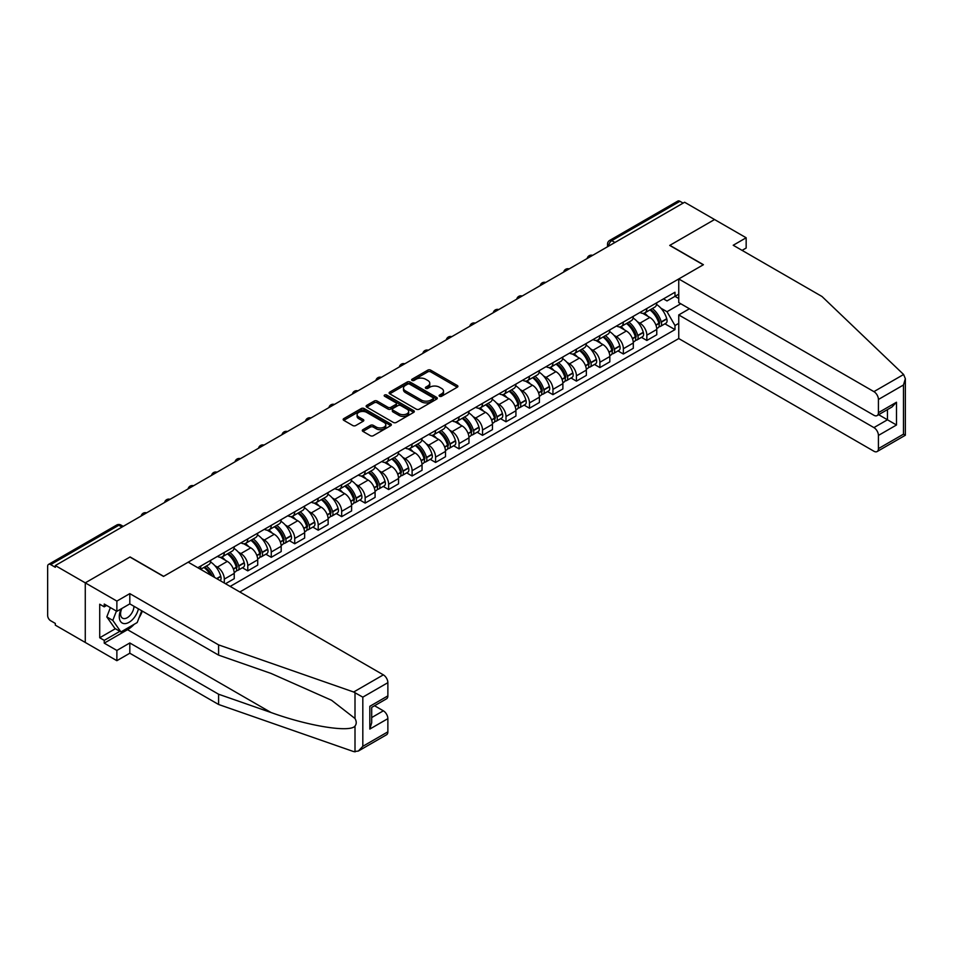 <?xml version="1.0" encoding="UTF-8"?>
<svg xmlns="http://www.w3.org/2000/svg" width="953" height="953" viewBox="0 0 953 953"><rect width="100%" height="100%" fill="white"/><g stroke="black" fill="none" stroke-linecap="round" stroke-linejoin="round"><path stroke-width="1.43" d="M439.536 396.269A1.465 0.846 0 0 0 441.596 396.269L457.297 387.204A2.085 1.203 0 0 0 457.905 386.358A2.085 1.203 0 0 0 457.297 385.5L430.708 370.157A2.085 1.203 0 0 0 427.754 370.157L412.053 379.211A1.465 0.846 0 0 0 411.625 379.806A1.465 0.846 0 0 0 412.053 380.402A1.465 0.846 0 0 0 414.126 380.402L416.151 379.234A6.683 3.86 0 0 1 425.61 379.234L427.826 380.509A6.683 3.86 0 0 1 429.779 383.237A6.683 3.86 0 0 1 427.826 385.965L425.8 387.144A1.465 0.846 0 0 0 425.372 387.74A1.465 0.846 0 0 0 425.8 388.336A1.465 0.846 0 0 0 427.861 388.336L429.898 387.168A6.683 3.86 0 0 1 439.345 387.168L441.561 388.443A6.683 3.86 0 0 1 443.514 391.171A6.683 3.86 0 0 1 441.561 393.899L439.536 395.078A1.465 0.846 0 0 0 439.107 395.674A1.465 0.846 0 0 0 439.536 396.269L439.536 395.078M362.914 429.672A2.085 1.203 0 0 0 362.295 430.53A2.085 1.203 0 0 0 362.914 431.375L370.372 435.688A2.085 1.203 0 0 0 373.326 435.688L390.754 425.622A2.085 1.203 0 0 0 391.361 424.764A2.085 1.203 0 0 0 390.754 423.918L364.165 408.563A2.085 1.203 0 0 0 361.211 408.563L343.783 418.629A2.085 1.203 0 0 0 343.175 419.487A2.085 1.203 0 0 0 343.783 420.333L352.789 425.538A2.085 1.203 0 0 0 355.743 425.538L363.2 421.226A2.085 1.203 0 0 0 363.82 420.38A2.085 1.203 0 0 0 363.2 419.523L358.733 416.949A5.587 3.228 0 0 1 357.101 414.662A5.587 3.228 0 0 1 360.556 411.684A5.587 3.228 0 0 1 366.643 412.387L384.142 422.489A5.587 3.228 0 0 1 385.774 424.764A5.587 3.228 0 0 1 382.332 427.754A5.587 3.228 0 0 1 376.244 427.051L373.326 425.372A2.085 1.203 0 0 0 370.372 425.372L362.914 429.672L362.914 431.375M55.322 565.558L684.611 202.25L714.559 219.535L669.721 245.421L703.266 264.803L163.666 576.339L130.108 556.957L85.27 582.855L55.322 565.558L55.322 567.297L50.664 564.605A4.253 2.454 -120 0 0 48.532 564.402A4.253 2.454 -120 0 0 47.65 566.344L47.65 615.519A4.253 2.454 -120 0 0 50.664 620.737L55.322 623.429L55.322 625.156L85.27 642.453L85.27 582.855L85.27 642.453L116.874 660.691L116.874 650.446L129.811 642.965L129.811 653.222L116.874 660.691M416.306 409.159A2.085 1.203 0 0 0 419.26 409.159L436.688 399.104A2.085 1.203 0 0 0 437.296 398.247A2.085 1.203 0 0 0 436.688 397.401L410.1 382.046A2.085 1.203 0 0 0 407.145 382.046L389.717 392.112A2.085 1.203 0 0 0 389.11 392.958A2.085 1.203 0 0 0 389.717 393.815L416.306 409.159M385.203 396.579A1.465 0.846 0 0 1 386.692 396.793L413.697 412.375L396.293 422.429A2.085 1.203 0 0 1 393.339 422.429L366.75 407.074L366.75 405.37A2.085 1.203 0 0 0 366.143 406.228A2.085 1.203 0 0 0 366.75 407.074M366.75 405.37L374.207 401.058A2.085 1.203 0 0 1 377.162 401.058L387.942 407.288A2.085 1.203 0 0 0 390.897 407.288L395.852 404.429A2.085 1.203 0 0 0 396.46 403.584A2.085 1.203 0 0 0 395.852 402.726L384.619 396.245A1.465 0.846 0 0 1 384.19 395.65A1.465 0.846 0 0 1 385.095 394.864A1.465 0.846 0 0 1 386.692 395.054L413.721 410.66A2.085 1.203 0 0 1 414.329 411.505A2.085 1.203 0 0 1 413.721 412.363L413.721 410.66M239.811 591.98L678.75 338.553L873.913 451.234A6.385 3.681 -120 0 0 877.105 451.555A6.385 3.681 -120 0 0 878.428 448.625L878.428 435.426A6.385 3.681 -120 0 0 873.913 427.599L887.457 419.785L896.487 425.002L878.428 435.426M614.947 242.467L611.778 240.644A4.253 2.454 60 0 0 609.658 240.43L677.821 201.083A4.253 2.454 60 0 1 679.954 201.286L611.778 240.644A4.253 2.454 120 0 0 608.776 245.862L608.776 246.029M683.11 203.12L679.954 201.286M646.849 308.498A9.792 5.647 60 0 1 644.812 312.894L654.747 307.152A9.792 5.647 -120 0 0 656.772 302.768M637.414 321.733L639.928 323.174A9.792 5.647 60 0 1 646.849 335.17L656.772 329.44A9.792 5.647 -120 0 0 649.851 317.444L642.739 313.346M656.772 329.44L656.772 334.729L646.849 340.471L641.452 337.362M644.812 312.894A9.792 5.647 60 0 1 639.999 312.453M646.849 335.17L646.849 340.471M623.369 322.054A9.792 5.647 60 0 1 621.344 326.438L631.279 320.708A9.792 5.647 -120 0 0 633.304 316.313M617.985 350.907L623.369 354.016L633.304 348.286L633.304 342.985A9.792 5.647 -120 0 0 626.383 331.001L619.271 326.891M621.344 326.438A9.792 5.647 60 0 1 616.52 325.997M613.946 335.289L616.448 336.731A9.792 5.647 60 0 1 623.369 348.727L623.369 354.016M599.89 335.599A9.792 5.647 60 0 1 597.865 339.995L607.8 334.265A9.792 5.647 -120 0 0 609.825 329.869M594.505 364.463L599.89 367.572L609.825 361.842L609.825 356.541A9.792 5.647 -120 0 0 602.904 344.545L595.792 340.447M597.865 339.995A9.792 5.647 60 0 1 593.052 339.554M590.467 348.834L592.969 350.287A9.792 5.647 60 0 1 599.89 362.271L599.89 367.572M576.422 349.155A9.792 5.647 60 0 1 574.397 353.551L584.32 347.821A9.792 5.647 -120 0 0 586.357 343.425M571.038 378.019L576.422 381.129L586.357 375.387L586.357 370.098A9.792 5.647 -120 0 0 579.436 358.102L572.324 354.004M574.397 353.551A9.792 5.647 60 0 1 569.572 353.11M566.999 362.39L569.501 363.832A9.792 5.647 60 0 1 576.422 375.827L576.422 381.129M552.943 362.712A9.792 5.647 60 0 1 550.917 367.108L560.852 361.366A9.792 5.647 -120 0 0 562.878 356.97M547.558 391.564L552.943 394.673L562.878 388.943L562.878 383.642A9.792 5.647 -120 0 0 555.956 371.658L548.845 367.548M550.917 367.108A9.792 5.647 60 0 1 546.105 366.655M543.52 375.947L546.021 377.388A9.792 5.647 60 0 1 552.943 389.384L552.943 394.673M529.475 376.256A9.792 5.647 60 0 1 527.45 380.652L537.373 374.922A9.792 5.647 -120 0 0 539.398 370.526M524.09 405.12L529.475 408.229L539.41 402.5L539.41 397.198A9.792 5.647 -120 0 0 532.477 385.215L525.377 381.105M527.45 380.652A9.792 5.647 60 0 1 522.625 380.211M520.052 389.491L522.554 390.944A9.792 5.647 60 0 1 529.475 402.928L529.475 408.229M505.995 389.813A9.792 5.647 60 0 1 503.97 394.208L513.905 388.479A9.792 5.647 -120 0 0 515.93 384.083M500.611 418.677L505.995 421.786L515.93 416.044L515.93 410.755A9.792 5.647 -120 0 0 509.009 398.759L501.897 394.661M503.97 394.208A9.792 5.647 60 0 1 499.158 393.768M496.573 403.048L499.074 404.501A9.792 5.647 60 0 1 505.995 416.485L505.995 421.786M482.528 403.369A9.792 5.647 60 0 1 480.503 407.765L490.426 402.023A9.792 5.647 -120 0 0 492.451 397.627M477.143 432.221L482.528 435.342L492.451 429.6L492.451 424.299A9.792 5.647 -120 0 0 485.53 412.315L478.43 408.206M480.503 407.765A9.792 5.647 60 0 1 475.678 407.324M473.093 416.604L475.607 418.045A9.792 5.647 60 0 1 482.528 430.041L482.528 435.342M459.048 416.914A9.792 5.647 60 0 1 457.023 421.309L466.958 415.579A9.792 5.647 -120 0 0 468.983 411.184M453.664 445.778L459.048 448.887L468.983 443.157L468.983 437.856A9.792 5.647 -120 0 0 462.062 425.872L454.95 421.762M457.023 421.309A9.792 5.647 60 0 1 452.199 420.869M449.625 430.16L452.127 431.602A9.792 5.647 60 0 1 459.048 443.586L459.048 448.887M435.581 430.47A9.792 5.647 60 0 1 433.544 434.866L443.479 429.136A9.792 5.647 -120 0 0 445.504 424.74M430.196 459.334L435.581 462.443L445.504 456.713L445.504 451.412A9.792 5.647 -120 0 0 438.583 439.416L431.483 435.318M433.544 434.866A9.792 5.647 60 0 1 428.731 434.425M426.146 443.705L428.659 445.158A9.792 5.647 60 0 1 435.581 457.142L435.581 462.443M412.101 444.027A9.792 5.647 60 0 1 410.076 448.422L420.011 442.68A9.792 5.647 -120 0 0 422.036 438.285M406.717 472.891L412.101 476L422.036 470.258L422.036 464.957A9.792 5.647 -120 0 0 415.115 452.973L408.003 448.863M410.076 448.422A9.792 5.647 60 0 1 405.251 447.981M402.678 457.261L405.18 458.703A9.792 5.647 60 0 1 412.101 470.699L412.101 476M388.621 457.571A9.792 5.647 60 0 1 386.596 461.967L396.531 456.237A9.792 5.647 -120 0 0 398.557 451.841M383.237 486.435L388.633 489.544L398.557 483.814L398.557 478.513A9.792 5.647 -120 0 0 391.635 466.529L384.524 462.419M386.596 461.967A9.792 5.647 60 0 1 381.784 461.526M379.199 470.818L381.7 472.259A9.792 5.647 60 0 1 388.633 484.243L388.633 489.544M365.154 471.127A9.792 5.647 60 0 1 363.129 475.523L373.052 469.793A9.792 5.647 -120 0 0 375.089 465.398M359.769 499.991L365.154 503.101L375.089 497.371L375.089 492.07A9.792 5.647 -120 0 0 368.168 480.074L361.056 475.976M363.129 475.523A9.792 5.647 60 0 1 358.304 475.082M355.731 484.362L358.233 485.816A9.792 5.647 60 0 1 365.154 497.8L365.154 503.101M341.674 484.684A9.792 5.647 60 0 1 339.649 489.08L349.584 483.338A9.792 5.647 -120 0 0 351.609 478.954M336.29 513.548L341.674 516.657L351.609 510.915L351.609 505.614A9.792 5.647 -120 0 0 344.688 493.63L337.576 489.52M339.649 489.08A9.792 5.647 60 0 1 334.837 488.639M332.252 497.919L334.753 499.36A9.792 5.647 60 0 1 341.674 511.356L341.674 516.657M318.207 498.24A9.792 5.647 60 0 1 316.182 502.624L326.105 496.894A9.792 5.647 -120 0 0 328.142 492.498M312.822 527.092L318.207 530.202L328.142 524.472L328.142 519.171A9.792 5.647 -120 0 0 321.221 507.187L314.109 503.077M316.182 502.624A9.792 5.647 60 0 1 311.357 502.183M308.784 511.475L311.286 512.917A9.792 5.647 60 0 1 318.207 524.9L318.207 530.202M294.727 511.785A9.792 5.647 60 0 1 292.702 516.181L302.637 510.451A9.792 5.647 -120 0 0 304.662 506.055M289.343 540.649L294.727 543.758L304.662 538.028L304.662 532.727A9.792 5.647 -120 0 0 297.741 520.731L290.629 516.633M292.702 516.181A9.792 5.647 60 0 1 287.889 515.74M285.304 525.02L287.806 526.473A9.792 5.647 60 0 1 294.727 538.457L294.727 543.758M271.26 525.341A9.792 5.647 60 0 1 269.234 529.737L279.158 523.995A9.792 5.647 -120 0 0 281.183 519.611M265.875 554.205L271.26 557.314L281.183 551.573L281.183 546.283A9.792 5.647 -120 0 0 274.261 534.288L267.162 530.19M269.234 529.737A9.792 5.647 60 0 1 264.41 529.296M261.837 538.576L264.338 540.017A9.792 5.647 60 0 1 271.26 552.013L271.26 557.314M247.78 538.898A9.792 5.647 60 0 1 245.755 543.281L255.69 537.552A9.792 5.647 -120 0 0 257.715 533.156M242.396 567.75L247.78 570.859L257.715 565.129L257.715 559.828A9.792 5.647 -120 0 0 250.794 547.844L243.682 543.734M245.755 543.281A9.792 5.647 60 0 1 240.93 542.841M238.357 552.132L240.859 553.574A9.792 5.647 60 0 1 247.78 565.57L247.78 570.859M224.312 552.442A9.792 5.647 60 0 1 222.275 556.838L232.21 551.108A9.792 5.647 -120 0 0 234.235 546.712M225.516 583.724L234.235 578.685L234.235 573.384A9.792 5.647 -120 0 0 227.314 561.388L220.214 557.291M222.275 556.838A9.792 5.647 60 0 1 217.463 556.397M214.878 565.677L217.391 567.13A9.792 5.647 60 0 1 224.312 579.114L224.312 583.022M200.618 569.346L208.743 564.664A9.792 5.647 -120 0 0 210.768 560.269M200.833 565.999A9.792 5.647 60 0 1 200.106 569.048M678.75 298.503L674.986 296.335L667.005 300.934L663.467 298.897M660.894 308.176L667.005 311.714L680.776 303.757M678.75 323.353L674.986 325.521L667.005 311.714M230.173 586.417L674.986 329.607L674.986 325.521M678.75 294.167L674.986 296.335L674.986 292.249L197.819 567.738M664.932 323.806L674.986 329.607M440.119 396.472L441.561 395.638A6.683 3.86 0 0 0 443.514 392.91L443.514 391.171M429.779 383.237L429.779 384.976A6.683 3.86 0 0 1 427.826 387.704L426.384 388.538M457.261 387.228L430.708 371.884A2.085 1.203 0 0 0 427.754 371.884L412.637 380.616M436.665 399.116L410.1 383.785A2.085 1.203 0 0 0 407.145 383.785L389.741 393.827L389.717 392.112M432.996 398.842A1.465 0.846 0 0 0 433.424 398.247A1.465 0.846 0 0 0 432.996 397.651L409.659 384.178A1.465 0.846 0 0 0 407.586 384.178L405.454 385.417A6.683 3.86 0 0 0 403.488 388.145A6.683 3.86 0 0 0 405.454 390.873L421.405 400.081A6.683 3.86 0 0 0 430.851 400.081L432.996 398.842L432.996 400.582A1.465 0.846 0 0 0 433.424 399.986L433.424 398.247M403.488 388.145L403.488 389.884A6.683 3.86 0 0 0 405.454 392.612L405.454 390.873M432.996 400.582L430.851 401.821A6.683 3.86 0 0 1 421.405 401.821L405.454 392.612M366.774 407.086L374.207 402.797L374.207 401.058M396.46 403.584L396.46 405.311A2.085 1.203 0 0 1 395.852 406.169L390.897 409.028A2.085 1.203 0 0 1 387.942 409.028L377.162 402.797A2.085 1.203 0 0 0 374.207 402.797M399.14 413.745A5.587 3.228 0 0 0 405.228 414.448A5.587 3.228 0 0 0 408.67 411.47A5.587 3.228 0 0 0 407.038 409.182L400.868 405.621A2.085 1.203 0 0 0 397.913 405.621L392.97 408.48A2.085 1.203 0 0 0 392.35 409.337A2.085 1.203 0 0 0 392.97 410.183L399.14 413.745L399.14 415.484A5.587 3.228 0 0 0 405.228 416.187A5.587 3.228 0 0 0 408.67 413.209L408.67 411.47M392.35 409.337L392.35 411.077A2.085 1.203 0 0 0 392.97 411.922L392.97 410.183M399.14 415.484L392.97 411.922M385.774 424.764L385.774 426.503A5.587 3.228 0 0 1 382.332 429.493A5.587 3.228 0 0 1 376.244 428.79L373.326 427.099A2.085 1.203 0 0 0 370.372 427.099L362.938 431.399M357.101 414.662L357.101 416.401A5.587 3.228 0 0 0 358.733 418.689L358.733 416.949M363.176 421.25L358.733 418.689M390.754 423.918L390.754 425.622L364.165 410.302A2.085 1.203 0 0 0 361.211 410.302L343.807 420.356L343.783 418.629M650.542 309.582A13.402 7.743 60 0 1 650.601 309.63A13.402 7.743 60 0 1 659.428 321.661L659.512 321.935A2.609 1.501 60 0 1 659.095 323.984A2.609 1.501 60 0 1 659.035 324.008M649.946 309.928A16.177 9.339 60 0 1 658.845 323.27L658.916 323.543A5.373 3.097 60 0 1 658.07 327.772L656.736 328.535M658.988 326.581A5.373 3.097 -120 0 0 660.477 326.379A5.373 3.097 -120 0 0 661.322 322.162L661.251 321.876A16.177 9.339 -120 0 0 652.364 308.534M656.569 304.483A16.177 9.339 60 0 1 666.743 318.707L666.814 318.993A5.373 3.097 60 0 1 665.968 323.21L660.477 326.379M644.431 313.084A16.177 9.339 60 0 1 647.814 316.265M655.676 316.289L657.737 317.48M903.611 374.493L905.35 378.698L903.48 384.988L878.428 399.462A6.385 3.681 -120 0 0 873.913 391.635L903.611 374.493L821.998 296.502L733.214 245.255L746.163 237.773L714.559 219.535L669.864 245.338L703.421 264.708L678.75 278.955L873.913 391.635M746.163 237.773L746.163 248.03L742.089 250.377M678.75 338.553L678.75 314.931L873.913 427.599M678.75 278.955L678.75 302.589L873.913 415.27A6.385 3.681 -120 0 0 877.105 415.579A6.385 3.681 -120 0 0 878.428 412.661L878.428 399.462M689.424 308.76L678.75 314.931M878.642 414.698L887.457 419.785L887.457 409.611M878.428 412.661L896.487 402.237L891.972 407.002L877.105 415.579M878.428 448.625L903.48 434.163L904.433 434.711M129.811 642.965L218.594 694.225L218.594 704.481L353.658 751.595L358.304 751.071L362.819 746.306L387.871 731.844A6.385 3.681 60 0 1 386.549 734.763L358.304 751.071M218.594 694.225L271.069 712.534C308.343 726.079 350.108 732.809 355.004 726.055C356.636 723.994 356.636 721.469 355.004 718.491L331.561 700.276L271.069 673.437L218.594 655.128L129.811 603.88L116.874 611.35L104.234 604.047L104.234 606.835L99.72 604.226L99.72 637.76L104.234 640.368L119.875 631.327M218.594 704.481L129.811 653.222M387.871 682.67L362.819 697.143L353.658 692.009L218.594 644.883L129.811 593.624L116.874 601.093L85.27 582.855L129.965 557.052L163.511 576.422L188.194 562.175L383.356 674.855A6.385 3.681 60 0 1 387.871 682.67L387.871 695.881A6.385 3.681 60 0 1 386.549 698.799L371.694 707.388L371.694 722.767L369.824 729.069L369.824 706.304C372.254 707.71 372.254 707.71 369.824 706.304L387.871 695.881M116.874 601.093L116.874 611.35M134.182 624.286A23.944 13.818 -60 0 1 127.547 629.683L104.234 643.144L116.874 650.446M104.234 643.144L104.234 640.368M129.811 593.624L129.811 603.88M218.594 644.883L218.594 655.128M371.694 717.561L383.356 710.819A6.385 3.681 60 0 1 387.871 718.645L387.871 731.844M383.356 710.819L374.553 705.732M142.342 611.111A23.944 13.818 -60 0 1 138.935 618.02M106.641 605.441L104.234 606.835M99.72 637.76L115.373 628.718M121.174 608.86A13.83 7.981 120 0 0 119.28 616.651A13.83 7.981 120 0 0 127.631 623A13.83 7.981 120 0 0 138.423 608.848M121.913 608.431A9.47 5.468 120 0 0 120.578 613.839A9.47 5.468 120 0 0 122.544 618.175A9.47 5.468 120 0 0 129.775 615.709A9.47 5.468 120 0 0 133.968 606.275M141.759 610.766L137.184 622.559L120.936 631.934L114.92 628.456L106.796 616.901L110.393 607.609M120.936 631.934L112.811 620.379L116.421 611.087M106.796 616.901L112.811 620.379M627.062 323.138A13.402 7.743 60 0 1 627.134 323.174A13.402 7.743 60 0 1 635.949 335.206L636.032 335.492A2.609 1.501 60 0 1 635.615 337.529A2.609 1.501 60 0 1 635.556 337.565M626.478 323.484A16.177 9.339 60 0 1 635.365 336.826L635.448 337.1A5.373 3.097 60 0 1 634.591 341.317L633.257 342.091M635.52 340.138A5.373 3.097 -120 0 0 637.009 339.935A5.373 3.097 -120 0 0 637.855 335.706L637.771 335.432A16.177 9.339 -120 0 0 628.885 322.09M633.102 318.04A16.177 9.339 60 0 1 643.263 332.263L643.346 332.537A5.373 3.097 60 0 1 642.501 336.754L637.009 339.935M620.963 326.629A16.177 9.339 60 0 1 624.334 329.821M632.196 329.845L634.269 331.036M603.594 336.695A13.402 7.743 60 0 1 603.654 336.731A13.402 7.743 60 0 1 612.481 348.762L612.553 349.036A2.609 1.501 60 0 1 612.148 351.085A2.609 1.501 60 0 1 612.088 351.121M602.999 337.028A16.177 9.339 60 0 1 611.886 350.37L611.969 350.656A5.373 3.097 60 0 1 611.123 354.873L609.789 355.648M612.04 353.682A5.373 3.097 -120 0 0 613.529 353.48A5.373 3.097 -120 0 0 614.375 349.263L614.304 348.989A16.177 9.339 -120 0 0 605.405 335.647M609.622 331.584A16.177 9.339 60 0 1 619.795 345.82L619.867 346.094A5.373 3.097 60 0 1 619.021 350.311L613.529 353.48M597.483 340.185A16.177 9.339 60 0 1 600.866 343.378M608.729 343.39L610.79 344.581M580.115 350.251A13.402 7.743 60 0 1 580.186 350.287A13.402 7.743 60 0 1 589.002 362.319L589.085 362.593A2.609 1.501 60 0 1 588.668 364.642A2.609 1.501 60 0 1 588.609 364.665M579.531 350.585A16.177 9.339 60 0 1 588.418 363.927L588.501 364.201A5.373 3.097 60 0 1 587.644 368.43L586.309 369.192M588.561 367.239A5.373 3.097 -120 0 0 590.05 367.036A5.373 3.097 -120 0 0 590.908 362.819L590.824 362.533A16.177 9.339 -120 0 0 581.938 349.191M586.155 345.141A16.177 9.339 60 0 1 596.316 359.364L596.399 359.65A5.373 3.097 60 0 1 595.542 363.867L590.05 367.036M574.016 353.742A16.177 9.339 60 0 1 577.387 356.922M585.249 356.946L587.31 358.137M556.647 363.796A13.402 7.743 60 0 1 556.707 363.832A13.402 7.743 60 0 1 565.534 375.863L565.606 376.149A2.609 1.501 60 0 1 565.2 378.198A2.609 1.501 60 0 1 565.141 378.222M556.052 364.141A16.177 9.339 60 0 1 564.938 377.483L565.022 377.757A5.373 3.097 60 0 1 564.176 381.974L562.842 382.749M565.093 380.795A5.373 3.097 -120 0 0 566.582 380.592A5.373 3.097 -120 0 0 567.428 376.364L567.345 376.09A16.177 9.339 -120 0 0 558.458 362.748M562.675 358.697A16.177 9.339 60 0 1 572.848 372.921L572.92 373.195A5.373 3.097 60 0 1 572.074 377.412L566.582 380.592M550.536 367.286A16.177 9.339 60 0 1 553.919 370.479M561.782 370.503L563.842 371.694M533.168 377.352A13.402 7.743 60 0 1 533.239 377.388A13.402 7.743 60 0 1 542.054 389.42L542.138 389.694A2.609 1.501 60 0 1 541.721 391.743A2.609 1.501 60 0 1 541.661 391.778M532.584 377.686A16.177 9.339 60 0 1 541.471 391.04L541.542 391.314A5.373 3.097 60 0 1 540.696 395.531L539.362 396.305M541.614 394.339A5.373 3.097 -120 0 0 543.103 394.137A5.373 3.097 -120 0 0 543.96 389.92L543.877 389.646A16.177 9.339 -120 0 0 534.99 376.304M539.195 372.242A16.177 9.339 60 0 1 549.369 386.477L549.452 386.751A5.373 3.097 60 0 1 548.594 390.968L543.103 394.137M527.069 380.843A16.177 9.339 60 0 1 530.44 384.035M538.302 384.059L540.363 385.238M509.688 390.909A13.402 7.743 60 0 1 509.76 390.944A13.402 7.743 60 0 1 518.587 402.976L518.658 403.25A2.609 1.501 60 0 1 518.253 405.299A2.609 1.501 60 0 1 518.194 405.335M509.105 391.242A16.177 9.339 60 0 1 517.991 404.584L518.075 404.87A5.373 3.097 60 0 1 517.229 409.087L515.895 409.85M518.146 407.896A5.373 3.097 -120 0 0 519.635 407.693A5.373 3.097 -120 0 0 520.481 403.476L520.398 403.202A16.177 9.339 -120 0 0 511.511 389.848M515.728 385.798A16.177 9.339 60 0 1 525.889 400.022L525.973 400.308A5.373 3.097 60 0 1 525.127 404.525L519.635 407.693M503.589 394.399A16.177 9.339 60 0 1 506.972 397.58M514.834 397.604L516.895 398.795M486.221 404.453A13.402 7.743 60 0 1 486.292 404.501A13.402 7.743 60 0 1 495.107 416.521L495.191 416.806A2.609 1.501 60 0 1 494.774 418.855A2.609 1.501 60 0 1 494.714 418.879M485.637 404.799A16.177 9.339 60 0 1 494.524 418.141L494.595 418.415A5.373 3.097 60 0 1 493.749 422.632L492.415 423.406M494.667 421.452A5.373 3.097 -120 0 0 496.156 421.25A5.373 3.097 -120 0 0 497.001 417.033L496.93 416.747A16.177 9.339 -120 0 0 488.043 403.405M492.248 399.355A16.177 9.339 60 0 1 502.422 413.578L502.505 413.852A5.373 3.097 60 0 1 501.647 418.081L496.156 421.25M480.121 407.944A16.177 9.339 60 0 1 483.493 411.136M491.355 411.16L493.416 412.351M462.741 418.01A13.402 7.743 60 0 1 462.813 418.045A13.402 7.743 60 0 1 471.628 430.077L471.711 430.351A2.609 1.501 60 0 1 471.306 432.4A2.609 1.501 60 0 1 471.247 432.436M462.157 418.343A16.177 9.339 60 0 1 471.044 431.697L471.127 431.971A5.373 3.097 60 0 1 470.282 436.188L468.936 436.962M471.199 434.997A5.373 3.097 -120 0 0 472.688 434.794A5.373 3.097 -120 0 0 473.534 430.577L473.45 430.303A16.177 9.339 -120 0 0 464.564 416.961M468.781 412.899A16.177 9.339 60 0 1 478.942 427.135L479.025 427.409A5.373 3.097 60 0 1 478.18 431.626L472.688 434.794M456.642 421.5A16.177 9.339 60 0 1 460.025 424.693M467.887 424.716L469.948 425.908M439.273 431.566A13.402 7.743 60 0 1 439.333 431.602A13.402 7.743 60 0 1 448.16 443.633L448.244 443.907A2.609 1.501 60 0 1 447.827 445.956A2.609 1.501 60 0 1 447.767 445.992M438.69 431.9A16.177 9.339 60 0 1 447.576 445.242L447.648 445.527A5.373 3.097 60 0 1 446.802 449.745L445.468 450.519M447.719 448.553A5.373 3.097 -120 0 0 449.208 448.351A5.373 3.097 -120 0 0 450.054 444.134L449.983 443.86A16.177 9.339 -120 0 0 441.096 430.506M445.301 426.456A16.177 9.339 60 0 1 455.474 440.679L455.546 440.965A5.373 3.097 60 0 1 454.7 445.182L449.208 448.351M433.162 435.056A16.177 9.339 60 0 1 436.545 438.237M444.408 438.261L446.469 439.452M415.794 445.111A13.402 7.743 60 0 1 415.865 445.158A13.402 7.743 60 0 1 424.681 457.19L424.764 457.464A2.609 1.501 60 0 1 424.347 459.513A2.609 1.501 60 0 1 424.299 459.537M415.21 445.456A16.177 9.339 60 0 1 424.097 458.798L424.18 459.072A5.373 3.097 60 0 1 423.323 463.289L421.988 464.063M424.252 462.11A5.373 3.097 -120 0 0 425.741 461.907A5.373 3.097 -120 0 0 426.587 457.69L426.503 457.404A16.177 9.339 -120 0 0 417.617 444.062M421.834 440.012A16.177 9.339 60 0 1 431.995 454.236L432.078 454.51A5.373 3.097 60 0 1 431.232 458.738L425.741 461.907M409.695 448.601A16.177 9.339 60 0 1 413.066 451.793M420.94 451.817L423.001 453.009M392.326 458.667A13.402 7.743 60 0 1 392.386 458.703A13.402 7.743 60 0 1 401.213 470.734L401.284 471.02A2.609 1.501 60 0 1 400.879 473.057A2.609 1.501 60 0 1 400.82 473.093M391.731 459.001A16.177 9.339 60 0 1 400.629 472.354L400.701 472.628A5.373 3.097 60 0 1 399.855 476.845L398.521 477.62M400.772 475.654A5.373 3.097 -120 0 0 402.261 475.452A5.373 3.097 -120 0 0 403.107 471.235L403.036 470.961A16.177 9.339 -120 0 0 394.149 457.619M398.354 453.557A16.177 9.339 60 0 1 408.527 467.792L408.599 468.066A5.373 3.097 60 0 1 407.753 472.283L402.261 475.452M386.215 462.157A16.177 9.339 60 0 1 389.598 465.35M397.461 465.374L399.521 466.565M368.847 472.223A13.402 7.743 60 0 1 368.918 472.259A13.402 7.743 60 0 1 377.733 484.291L377.817 484.565A2.609 1.501 60 0 1 377.4 486.614A2.609 1.501 60 0 1 377.34 486.649M368.263 472.557A16.177 9.339 60 0 1 377.15 485.899L377.233 486.185A5.373 3.097 60 0 1 376.375 490.402L375.041 491.176M377.305 489.211A5.373 3.097 -120 0 0 378.782 489.008A5.373 3.097 -120 0 0 379.639 484.791L379.556 484.517A16.177 9.339 -120 0 0 370.669 471.163M374.886 467.113A16.177 9.339 60 0 1 385.048 481.336L385.131 481.622A5.373 3.097 60 0 1 384.285 485.839L378.782 489.008M362.748 475.714A16.177 9.339 60 0 1 366.119 478.894M373.981 478.918L376.054 480.109M345.379 485.768A13.402 7.743 60 0 1 345.439 485.816A13.402 7.743 60 0 1 354.266 497.847L354.337 498.121A2.609 1.501 60 0 1 353.932 500.17A2.609 1.501 60 0 1 353.873 500.194M344.783 486.113A16.177 9.339 60 0 1 353.67 499.455L353.754 499.729A5.373 3.097 60 0 1 352.908 503.958L351.574 504.721M353.825 502.767A5.373 3.097 -120 0 0 355.314 502.565A5.373 3.097 -120 0 0 356.16 498.348L356.088 498.062A16.177 9.339 -120 0 0 347.19 484.72M351.407 480.669A16.177 9.339 60 0 1 361.58 494.893L361.652 495.167A5.373 3.097 60 0 1 360.806 499.396L355.314 502.565M339.268 489.27A16.177 9.339 60 0 1 342.651 492.451M350.513 492.475L352.574 493.666M321.9 499.324A13.402 7.743 60 0 1 321.971 499.36A13.402 7.743 60 0 1 330.786 511.392L330.87 511.678A2.609 1.501 60 0 1 330.453 513.715A2.609 1.501 60 0 1 330.393 513.75M321.316 499.67A16.177 9.339 60 0 1 330.203 513.012L330.286 513.286A5.373 3.097 60 0 1 329.428 517.503L328.094 518.277M330.346 516.312A5.373 3.097 -120 0 0 331.835 516.121A5.373 3.097 -120 0 0 332.692 511.892L332.609 511.618A16.177 9.339 -120 0 0 323.722 498.276M327.927 494.214A16.177 9.339 60 0 1 338.101 508.449L338.184 508.723A5.373 3.097 60 0 1 337.326 512.94L331.835 516.121M315.8 502.815A16.177 9.339 60 0 1 319.172 506.007M327.034 506.031L329.095 507.222M298.42 512.881A13.402 7.743 60 0 1 298.492 512.917A13.402 7.743 60 0 1 307.319 524.948L307.39 525.222A2.609 1.501 60 0 1 306.985 527.271A2.609 1.501 60 0 1 306.926 527.307M297.836 513.214A16.177 9.339 60 0 1 306.723 526.556L306.806 526.842A5.373 3.097 60 0 1 305.961 531.059L304.626 531.834M306.878 529.868A5.373 3.097 -120 0 0 308.367 529.665A5.373 3.097 -120 0 0 309.213 525.448L309.129 525.174A16.177 9.339 -120 0 0 300.243 511.832M304.46 507.77A16.177 9.339 60 0 1 314.621 522.006L314.704 522.28A5.373 3.097 60 0 1 313.859 526.497L308.367 529.665M292.321 516.371A16.177 9.339 60 0 1 295.704 519.564M303.566 519.576L305.627 520.767M274.952 526.425A13.402 7.743 60 0 1 275.024 526.473A13.402 7.743 60 0 1 283.839 538.505L283.923 538.779A2.609 1.501 60 0 1 283.506 540.827A2.609 1.501 60 0 1 283.446 540.851M274.369 526.771A16.177 9.339 60 0 1 283.255 540.113L283.327 540.387A5.373 3.097 60 0 1 282.481 544.616L281.147 545.378M283.398 543.424A5.373 3.097 -120 0 0 284.887 543.222A5.373 3.097 -120 0 0 285.745 539.005L285.662 538.719A16.177 9.339 -120 0 0 276.775 525.377M280.98 521.327A16.177 9.339 60 0 1 291.153 535.55L291.237 535.836A5.373 3.097 60 0 1 290.379 540.053L284.887 543.222M268.853 529.928A16.177 9.339 60 0 1 272.224 533.108M280.087 533.132L282.148 534.323M251.473 539.982A13.402 7.743 60 0 1 251.544 540.017A13.402 7.743 60 0 1 260.372 552.049L260.443 552.335A2.609 1.501 60 0 1 260.038 554.372A2.609 1.501 60 0 1 259.978 554.408M250.889 540.327A16.177 9.339 60 0 1 259.776 553.669L259.859 553.943A5.373 3.097 60 0 1 259.013 558.16L257.667 558.934M259.931 556.981A5.373 3.097 -120 0 0 261.42 556.778A5.373 3.097 -120 0 0 262.266 552.549L262.182 552.275A16.177 9.339 -120 0 0 253.295 538.933M257.513 534.883A16.177 9.339 60 0 1 267.674 549.107L267.757 549.381A5.373 3.097 60 0 1 266.911 553.598L261.42 556.778M245.374 543.472A16.177 9.339 60 0 1 248.757 546.665M256.619 546.688L258.68 547.88M228.005 553.538A13.402 7.743 60 0 1 228.065 553.574A13.402 7.743 60 0 1 236.892 565.606L236.975 565.879A2.609 1.501 60 0 1 236.558 567.928A2.609 1.501 60 0 1 236.499 567.964M227.422 553.872A16.177 9.339 60 0 1 236.308 567.214L236.38 567.5A5.373 3.097 60 0 1 235.534 571.717L234.2 572.491M236.451 570.525A5.373 3.097 -120 0 0 237.94 570.323A5.373 3.097 -120 0 0 238.786 566.106L238.715 565.832A16.177 9.339 -120 0 0 229.828 552.49M234.033 548.428A16.177 9.339 60 0 1 244.206 562.663L244.278 562.937A5.373 3.097 60 0 1 243.432 567.154L237.94 570.323M221.894 557.029A16.177 9.339 60 0 1 225.277 560.221M233.14 560.233L235.2 561.424M204.526 567.095A13.402 7.743 60 0 1 204.597 567.13A13.402 7.743 60 0 1 212.269 576.077M210.565 561.984A16.177 9.339 60 0 1 220.727 576.208L220.81 576.494A5.373 3.097 60 0 1 220.119 580.603M214.58 577.411A16.177 9.339 -120 0 0 206.348 566.034M203.942 567.428A16.177 9.339 60 0 1 210.387 574.993M209.672 573.789L211.733 574.981M608.919 245.945L608.776 245.862A4.253 2.454 0 0 1 607.526 244.123L607.526 246.756M224.312 579.114L234.235 573.384M247.78 565.57L257.715 559.828M271.26 552.013L281.183 546.283M294.727 538.457L304.662 532.727M318.207 524.9L328.142 519.171M341.674 511.356L351.609 505.614M365.154 497.8L375.089 492.07M388.633 484.243L398.557 478.513M412.101 470.699L422.036 464.957M435.581 457.142L445.504 451.412M459.048 443.586L468.983 437.856M482.528 430.041L492.451 424.299M505.995 416.485L515.93 410.755M529.475 402.928L539.41 397.198M552.943 389.384L562.878 383.642M576.422 375.827L586.357 370.098M599.89 362.271L609.825 356.541M623.369 348.727L633.304 342.985M217.391 567.13L227.314 561.388M240.859 553.574L250.794 547.844M264.338 540.017L274.261 534.288M287.806 526.473L297.741 520.731M311.286 512.917L321.221 507.187M334.753 499.36L344.688 493.63M358.233 485.816L368.168 480.074M381.7 472.259L391.635 466.529M405.18 458.703L415.115 452.973M428.659 445.158L438.583 439.416M452.127 431.602L462.062 425.872M475.607 418.045L485.53 412.315M499.074 404.501L509.009 398.759M522.554 390.944L532.477 385.215M546.021 377.388L555.956 371.658M569.501 363.832L579.436 358.102M592.969 350.287L602.904 344.545M616.448 336.731L626.383 331.001M639.928 323.174L649.851 317.444M592.254 255.571A4.253 2.454 120 0 0 590.384 256.655M568.786 269.115A4.253 2.454 120 0 0 566.904 270.199M545.307 282.672A4.253 2.454 120 0 0 543.424 283.756M521.839 296.228A4.253 2.454 120 0 0 519.957 297.312M498.359 309.773A4.253 2.454 120 0 0 496.477 310.869M474.892 323.329A4.253 2.454 120 0 0 473.01 324.413M451.412 336.885A4.253 2.454 120 0 0 449.53 337.97M427.933 350.442A4.253 2.454 120 0 0 426.062 351.526M404.465 363.986A4.253 2.454 120 0 0 402.583 365.07M380.986 377.543A4.253 2.454 120 0 0 379.115 378.627M357.518 391.099A4.253 2.454 120 0 0 355.636 392.183M334.038 404.644A4.253 2.454 120 0 0 332.168 405.728M310.571 418.2A4.253 2.454 120 0 0 308.689 419.284M287.091 431.757A4.253 2.454 120 0 0 285.209 432.841M263.624 445.301A4.253 2.454 120 0 0 261.741 446.385M240.144 458.858A4.253 2.454 120 0 0 238.262 459.942M216.676 472.414A4.253 2.454 120 0 0 214.794 473.498M193.197 485.959A4.253 2.454 120 0 0 191.315 487.043M169.717 499.515A4.253 2.454 120 0 0 167.847 500.599M146.25 513.071A4.253 2.454 120 0 0 144.368 514.155M121.984 527.08L118.827 525.258L50.664 564.605M123.235 526.354L120.948 525.043A4.253 2.454 120 0 0 118.827 525.258A4.253 2.454 60 0 0 116.695 525.043L48.532 564.402M441.561 395.638L441.561 393.899M425.8 388.336L425.8 387.144M427.826 387.704L427.826 385.965M412.053 380.402L412.053 379.211M427.754 371.884L427.754 370.157M430.708 371.884L430.708 370.157M457.297 387.204L457.297 385.5M407.145 383.785L407.145 382.046M410.1 383.785L410.1 382.046M436.688 399.104L436.688 397.401M421.405 401.821L421.405 400.081M430.851 401.821L430.851 400.081M377.162 402.797L377.162 401.058M387.942 409.028L387.942 407.288M390.897 409.028L390.897 407.288M395.852 406.169L395.852 404.429M386.692 396.793L386.692 395.054M370.372 427.099L370.372 425.372M373.326 427.099L373.326 425.372M376.244 428.79L376.244 427.051M363.2 421.226L363.2 419.523M361.211 410.302L361.211 408.563M364.165 410.302L364.165 408.563M655.974 325.247L658.916 323.543M661.322 322.162L666.814 318.993M661.251 321.876L666.743 318.707M655.878 324.985L659.631 322.793M903.48 434.163L903.48 384.988M896.487 402.237L896.487 425.002M355.004 751.917L355.004 726.055M355.004 718.491L355.004 692.628M362.819 697.143L362.819 746.306M387.871 718.645L369.824 729.069M353.658 692.009L383.356 674.855M127.547 629.683L271.069 712.534M632.506 338.803L635.448 337.1M637.855 335.706L643.346 332.537M637.771 335.432L643.263 332.263M632.399 338.529L636.163 336.338M609.027 352.348L611.969 350.656M614.375 349.263L619.867 346.094M614.304 348.989L619.795 345.82M608.931 352.086L612.684 349.894M585.559 365.904L588.501 364.201M590.908 362.819L596.399 359.65M590.824 362.533L596.316 359.364M585.452 365.642L589.216 363.45M562.079 379.461L565.022 377.757M567.428 376.364L572.92 373.195M567.345 376.09L572.848 372.921M564.938 377.459L565.737 376.995M561.984 379.187L564.938 377.483M538.612 393.005L541.542 391.314M543.96 389.92L549.452 386.751M543.877 389.646L549.369 386.477M538.505 392.743L542.269 390.551M515.132 406.562L518.075 404.87M520.481 403.476L525.973 400.308M520.398 403.202L525.889 400.022M517.991 404.572L518.789 404.108M515.037 406.3L517.991 404.584M491.653 420.118L494.595 418.415M497.001 417.033L502.505 413.852M496.93 416.747L502.422 413.578M494.512 418.117L495.31 417.652M491.557 419.844L494.524 418.141M468.185 433.663L471.127 431.971M473.534 430.577L479.025 427.409M473.45 430.303L478.942 427.135M471.044 431.673L471.842 431.209M468.09 433.401L471.044 431.697M444.706 447.219L447.648 445.527M450.054 444.134L455.546 440.965M449.983 443.86L455.474 440.679M444.61 446.957L448.363 444.765M421.238 460.775L424.18 459.072M426.587 457.69L432.078 454.51M426.503 457.404L431.995 454.236M424.097 458.774L424.895 458.31M421.131 460.513L424.097 458.798M397.758 474.332L400.701 472.628M403.107 471.235L408.599 468.066M403.036 470.961L408.527 467.792M397.663 474.058L401.416 471.866M374.291 487.876L377.233 486.185M379.639 484.791L385.131 481.622M379.556 484.517L385.048 481.336M374.184 487.614L377.948 485.422M350.811 501.433L353.754 499.729M356.16 498.348L361.652 495.167M356.088 498.062L361.58 494.893M350.716 501.171L354.468 498.979M327.344 514.989L330.286 513.286M332.692 511.892L338.184 508.723M332.609 511.618L338.101 508.449M327.236 514.715L331.001 512.523M303.864 528.534L306.806 526.842M309.213 525.448L314.704 522.28M309.129 525.174L314.621 522.006M303.769 528.272L307.521 526.08M280.385 542.09L283.327 540.387M285.745 539.005L291.237 535.836M285.662 538.719L291.153 535.55M283.244 540.089L284.042 539.636M280.289 541.828L283.255 540.113M256.917 555.647L259.859 553.943M262.266 552.549L267.757 549.381M262.182 552.275L267.674 549.107M259.776 553.645L260.574 553.181M256.822 555.373L259.776 553.669M233.437 569.191L236.38 567.5M238.786 566.106L244.278 562.937M238.715 565.832L244.206 562.663M233.342 568.929L237.094 566.737M216.903 578.745L220.81 576.494M216.617 578.59L220.727 576.208M592.623 255.356A4.253 4.253 0 0 0 587.155 258.513M569.144 268.913A4.253 4.253 0 0 0 563.688 272.07M545.676 282.469A4.253 4.253 0 0 0 540.208 285.614M522.196 296.014A4.253 4.253 0 0 0 516.74 299.171M498.717 309.57A4.253 4.253 0 0 0 493.261 312.727M475.249 323.127A4.253 4.253 0 0 0 469.793 326.271M451.77 336.671A4.253 4.253 0 0 0 446.314 339.828M428.302 350.227A4.253 4.253 0 0 0 422.834 353.384M404.822 363.784A4.253 4.253 0 0 0 399.367 366.929M381.355 377.328A4.253 4.253 0 0 0 375.887 380.485M357.875 390.885A4.253 4.253 0 0 0 352.419 394.042M334.408 404.441A4.253 4.253 0 0 0 328.94 407.586M310.928 417.986A4.253 4.253 0 0 0 305.472 421.143M287.461 431.542A4.253 4.253 0 0 0 281.993 434.699M263.981 445.099A4.253 4.253 0 0 0 258.525 448.255M240.501 458.655A4.253 4.253 0 0 0 235.046 461.8M217.034 472.2A4.253 4.253 0 0 0 211.566 475.356M193.554 485.756A4.253 4.253 0 0 0 188.098 488.913M170.087 499.312A4.253 4.253 0 0 0 164.619 502.457M146.607 512.857A4.253 4.253 0 0 0 141.151 516.014M120.948 525.043A4.253 4.253 0 0 0 116.695 525.043M609.658 240.43A4.253 4.253 0 0 0 607.526 244.123M905.35 378.698L905.35 435.247L877.105 451.555"/></g></svg>
